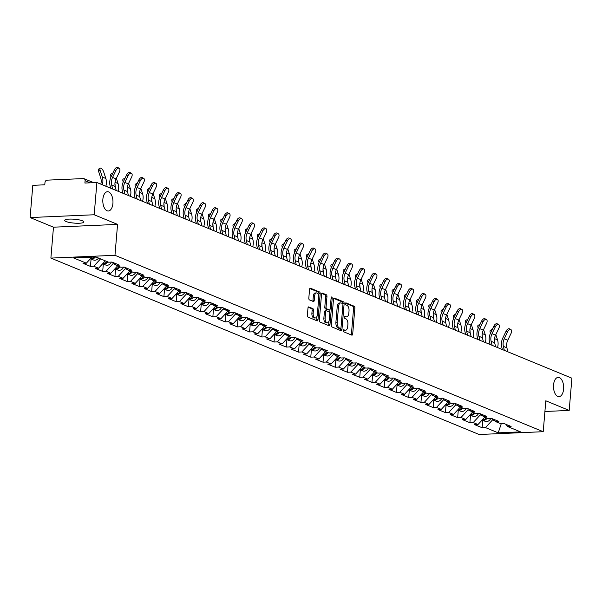 <?xml version="1.0" encoding="UTF-8"?>
<svg xmlns="http://www.w3.org/2000/svg" width="602" height="602" viewBox="0 0 602 602"><rect width="100%" height="100%" fill="white"/><g stroke="black" fill="none" stroke-linecap="round" stroke-linejoin="round"><path stroke-width="0.9" d="M553.554 384.949A9.647 5.072 -92.5 0 1 558.159 377.379A9.647 5.072 -92.5 0 1 563.6 389.088A9.647 5.072 -92.5 0 1 558.995 396.658A9.647 5.072 -92.5 0 1 553.554 384.949M102.867 199.307A9.647 5.072 -92.5 0 1 107.472 191.729A9.647 5.072 -92.5 0 1 112.913 203.446A9.647 5.072 -92.5 0 1 108.307 211.016A9.647 5.072 -92.5 0 1 102.867 199.307M343.17 330.536A1.038 0.542 87.5 0 0 343.622 331.77L351.809 335.141A1.482 0.775 87.5 0 0 351.989 335.171A1.482 0.775 87.5 0 0 352.697 334.012L354.879 308.013A1.482 0.775 87.5 0 0 354.232 306.252L346.052 302.881A1.038 0.542 87.5 0 0 345.917 302.851A1.038 0.542 87.5 0 0 345.428 303.664A1.038 0.542 87.5 0 0 345.879 304.898L346.94 305.334A4.733 2.491 87.5 0 1 349.017 310.978L348.836 313.138A4.733 2.491 87.5 0 1 346.579 316.855A4.733 2.491 87.5 0 1 345.977 316.75L344.923 316.313A1.038 0.542 87.5 0 0 344.788 316.291A1.038 0.542 87.5 0 0 344.299 317.103A1.038 0.542 87.5 0 0 344.75 318.338L345.811 318.774A4.733 2.491 87.5 0 1 347.888 324.41L347.708 326.577A4.733 2.491 87.5 0 1 345.45 330.295A4.733 2.491 87.5 0 1 344.856 330.182L343.795 329.745A1.038 0.542 87.5 0 0 343.667 329.723A1.038 0.542 87.5 0 0 343.17 330.536M82.504 220.814A9.647 1.941 4.8 0 1 83.919 221.98A9.647 1.941 4.8 0 1 76.83 223.252A9.647 1.941 4.8 0 1 66.1 221.528A9.647 1.941 4.8 0 1 64.685 220.362A9.647 1.941 4.8 0 1 71.773 219.083A9.647 1.941 4.8 0 1 82.504 220.814M308.879 306.922A1.482 0.775 87.5 0 0 308.691 306.885A1.482 0.775 87.5 0 0 307.983 308.051L307.374 315.343A1.482 0.775 87.5 0 0 308.021 317.103L317.111 320.851A1.482 0.775 87.5 0 0 317.299 320.881A1.482 0.775 87.5 0 0 317.999 319.722L320.189 293.716A1.482 0.775 87.5 0 0 319.534 291.955L310.451 288.215A1.482 0.775 87.5 0 0 310.263 288.177A1.482 0.775 87.5 0 0 309.556 289.344L308.818 298.156A1.482 0.775 87.5 0 0 309.466 299.916L313.356 301.519A1.482 0.775 87.5 0 0 313.544 301.549A1.482 0.775 87.5 0 0 314.244 300.39L314.613 296.018A3.958 2.077 87.5 0 1 316.502 292.911A3.958 2.077 87.5 0 1 318.736 297.719L317.299 314.838A3.958 2.077 87.5 0 1 315.41 317.939A3.958 2.077 87.5 0 1 313.175 313.138L313.416 310.286A1.482 0.775 87.5 0 0 312.769 308.525L308.51 306.937M117.563 224.395L94.183 214.763L96.892 182.526L571.9 378.191L569.191 410.429L545.811 400.797L543.215 431.702L114.967 255.301L117.563 224.395L53.48 227.187L50.884 258.092L114.967 255.301M331.326 325.208A1.482 0.775 87.5 0 0 331.973 326.969L341.063 330.716A1.482 0.775 87.5 0 0 341.251 330.746A1.482 0.775 87.5 0 0 341.951 329.587L344.141 303.589A1.482 0.775 87.5 0 0 343.486 301.82L334.403 298.08A1.482 0.775 87.5 0 0 334.215 298.043A1.482 0.775 87.5 0 0 333.508 299.209L331.326 325.208M329.083 325.78L320.001 322.04A1.482 0.775 87.5 0 1 319.353 320.279L321.536 294.273A1.482 0.775 87.5 0 1 322.236 293.114A1.482 0.775 87.5 0 1 322.424 293.144L326.314 294.747A1.482 0.775 87.5 0 1 326.961 296.508L326.081 307.058A1.482 0.775 87.5 0 0 326.728 308.818L329.309 309.88A1.482 0.775 87.5 0 0 329.49 309.917A1.482 0.775 87.5 0 0 330.197 308.751L331.123 297.772A1.038 0.542 87.5 0 1 331.612 296.959A1.038 0.542 87.5 0 1 332.199 298.216L329.979 324.651A1.482 0.775 87.5 0 1 329.271 325.817A1.482 0.775 87.5 0 1 329.083 325.78M50.884 258.092L479.132 434.501L543.215 431.702M91.075 258.988L90.45 266.393L93.784 266.25L100.564 258.883M90.45 266.393L83.001 263.322L86.334 263.179L73.579 257.927L95.884 256.956L108.631 262.209L111.964 262.058L119.422 265.128L116.088 265.279L120.874 267.25L124.208 267.1L131.657 270.17L128.324 270.321L133.11 272.292L136.443 272.142L143.901 275.212L140.567 275.362L145.353 277.334L148.686 277.183L156.136 280.254L152.81 280.404L157.596 282.376L160.93 282.225L168.379 285.295L165.046 285.446L169.832 287.417L173.165 287.267L180.623 290.337L177.289 290.488L182.075 292.459L185.408 292.309L192.858 295.379L189.525 295.529L194.311 297.501L197.644 297.35L205.101 300.421L201.768 300.571L206.554 302.543L209.887 302.392L217.337 305.462L214.011 305.613L218.797 307.584L222.123 307.434L229.58 310.504L226.247 310.655L231.033 312.626L234.366 312.476L241.823 315.553L238.49 315.696L243.276 317.668L246.609 317.517L254.059 320.595L250.725 320.738L255.511 322.71L258.845 322.567L266.302 325.637L262.969 325.78L267.755 327.751L271.088 327.608L278.538 330.679L275.212 330.822L279.998 332.793L283.324 332.65L290.781 335.72L287.447 335.863L292.233 337.835L295.567 337.692L303.024 340.762L299.691 340.905L304.477 342.877L307.81 342.734L315.26 345.804L311.926 345.947L316.712 347.918L320.046 347.775L327.503 350.846L324.169 350.989L328.955 352.96L332.289 352.817L339.739 355.887L336.413 356.03L341.199 358.002L344.525 357.859L351.982 360.929L348.648 361.072L353.434 363.044L356.768 362.901L364.225 365.971L360.891 366.114L365.677 368.085L369.011 367.942L376.461 371.013L373.127 371.156L377.913 373.127L381.247 372.984L388.704 376.054L385.37 376.197L390.156 378.169L393.49 378.026L400.94 381.096L397.606 381.239L402.399 383.211L405.725 383.068L413.183 386.138L409.849 386.281L414.635 388.252L417.969 388.109L425.426 391.18L422.092 391.323L426.878 393.294L430.212 393.151L437.662 396.221L434.328 396.364L439.114 398.336L442.447 398.193L449.905 401.263L446.571 401.406L451.357 403.378L454.691 403.235L462.14 406.305L458.807 406.448L463.6 408.419L466.926 408.276L474.384 411.347L471.05 411.49L475.836 413.461L479.169 413.318L486.619 416.388L483.293 416.531L488.079 418.503L491.413 418.36L498.862 421.43L495.529 421.573L500.315 423.545L503.648 423.402L511.106 426.472L507.772 426.615L520.519 431.867L498.223 432.846L485.468 427.593L492.496 419.955L492.587 418.849M482.759 420.331L482.134 427.736L485.468 427.593M482.134 427.736L474.685 424.666L478.018 424.523L473.232 422.551L480.253 414.913L480.351 413.807M470.516 415.29L469.899 422.694L473.232 422.551M469.899 422.694L462.441 419.624L465.775 419.481L460.989 417.51L468.017 409.872L468.108 408.766M458.28 410.248L457.655 417.653L460.989 417.51M457.655 417.653L450.206 414.582L453.539 414.439L448.746 412.468L455.774 404.83L455.872 403.716M446.037 405.206L445.42 412.611L448.746 412.468M445.42 412.611L437.963 409.541L441.296 409.398L436.51 407.426L443.539 399.788L443.629 398.674M433.801 400.164L433.177 407.569L436.51 407.426M433.177 407.569L425.727 404.499L429.053 404.356L424.267 402.384L431.295 394.746L431.386 393.633M421.558 395.123L420.933 402.527L424.267 402.384M420.933 402.527L413.484 399.457L416.817 399.314L412.031 397.343L419.052 389.705L419.15 388.591M409.315 390.081L408.698 397.486L412.031 397.343M408.698 397.486L401.241 394.415L404.574 394.272L399.788 392.301L406.817 384.655L406.907 383.549M397.079 385.039L396.455 392.444L399.788 392.301M396.455 392.444L389.005 389.374L392.338 389.231L387.553 387.259L394.573 379.614L394.671 378.507M384.836 379.997L384.219 387.402L387.553 387.259M384.219 387.402L376.762 384.332L380.095 384.181L375.309 382.217L382.338 374.572L382.428 373.466M372.6 374.956L371.976 382.36L375.309 382.217M371.976 382.36L364.526 379.29L367.852 379.14L363.066 377.168L370.095 369.53L370.185 368.424M360.357 369.914L359.733 377.319L363.066 377.168M359.733 377.319L352.283 374.248L355.616 374.098L350.831 372.126L357.851 364.488L357.949 363.382M348.122 364.872L347.497 372.277L350.831 372.126M347.497 372.277L340.04 369.207L343.373 369.056L338.587 367.085L345.616 359.447L345.706 358.34M335.878 359.83L335.254 367.235L338.587 367.085M335.254 367.235L327.804 364.165L331.138 364.014L326.352 362.043L333.373 354.405L333.47 353.299M323.635 354.789L323.018 362.193L326.352 362.043M323.018 362.193L315.561 359.123L318.894 358.973L314.109 357.001L321.137 349.363L321.227 348.257M311.4 349.747L310.775 357.152L314.109 357.001M310.775 357.152L303.325 354.081L306.651 353.931L301.865 351.959L308.894 344.321L308.984 343.215M299.156 344.705L298.539 352.11L301.865 351.959M298.539 352.11L291.082 349.04L294.416 348.889L289.63 346.918L296.651 339.28L296.748 338.173M286.921 339.663L286.296 347.068L289.63 346.918M286.296 347.068L278.839 343.998L282.172 343.847L277.387 341.876L284.415 334.238L284.505 333.132M274.678 334.622L274.053 342.026L277.387 341.876M274.053 342.026L266.603 338.956L269.937 338.806L265.151 336.834L272.172 329.196L272.27 328.09M262.434 329.58L261.817 336.985L265.151 336.834M261.817 336.985L254.36 333.914L257.694 333.764L252.908 331.792L259.936 324.154L260.026 323.048M250.199 324.538L249.574 331.943L252.908 331.792M249.574 331.943L242.124 328.873L245.45 328.722L240.665 326.751L247.693 319.113L247.783 318.007M237.956 319.496L237.338 326.901L240.665 326.751M237.338 326.901L229.881 323.831L233.215 323.68L228.429 321.709L235.457 314.071L235.548 312.965M225.72 314.455L225.095 321.859L228.429 321.709M225.095 321.859L217.638 318.789L220.972 318.639L216.186 316.667L223.214 309.029L223.304 307.923M213.477 309.413L212.852 316.818L216.186 316.667M212.852 316.818L205.402 313.747L208.736 313.597L203.95 311.625L210.971 303.987L211.069 302.881M201.234 304.371L200.617 311.776L203.95 311.625M200.617 311.776L193.159 308.698L196.493 308.555L191.707 306.584L198.735 298.946L198.826 297.839M188.998 299.329L188.373 306.727L191.707 306.584M188.373 306.727L180.924 303.656L184.25 303.513L179.464 301.542L186.492 293.904L186.59 292.798M176.755 294.28L176.138 301.685L179.464 301.542M176.138 301.685L168.68 298.615L172.014 298.472L167.228 296.5L174.256 288.862L174.347 287.756M164.519 289.238L163.894 296.643L167.228 296.5M163.894 296.643L156.437 293.573L159.771 293.43L154.985 291.458L162.013 283.82L162.104 282.714M152.276 284.197L151.651 291.601L154.985 291.458M151.651 291.601L144.202 288.531L147.535 288.388L142.749 286.417L149.77 278.779L149.868 277.672M140.033 279.155L139.416 286.56L142.749 286.417M139.416 286.56L131.958 283.489L135.292 283.346L130.506 281.375L137.534 273.737L137.625 272.631M127.797 274.113L127.172 281.518L130.506 281.375M127.172 281.518L119.723 278.448L123.056 278.305L118.263 276.333L125.291 268.695L125.389 267.589M115.554 269.071L114.937 276.476L118.263 276.333M114.937 276.476L107.48 273.406L110.813 273.263L106.027 271.291L113.056 263.653L113.146 262.547M103.318 264.03L102.694 271.434L106.027 271.291M102.694 271.434L95.236 268.364L98.57 268.221L93.784 266.25M114.214 262.984L116.088 265.279M98.57 268.221L105.35 260.854M113.056 263.653L115.629 264.714M126.458 268.025L128.324 270.321M110.813 273.263L117.593 265.896M125.291 268.695L127.865 269.756M138.693 273.067L140.567 275.362M123.056 278.305L129.829 270.938M137.534 273.737L140.108 274.798M150.936 278.109L152.81 280.404M135.292 283.346L142.072 275.979M149.77 278.779L152.344 279.84M163.172 283.151L165.046 285.446M147.535 288.388L154.308 281.021M162.013 283.82L164.587 284.881M175.415 288.192L177.289 290.488M159.771 293.43L166.551 286.063M174.256 288.862L176.83 289.923M187.658 293.234L189.525 295.529M172.014 298.472L178.794 291.105M186.492 293.904L189.066 294.965M199.894 298.283L201.768 300.571M184.25 303.513L191.03 296.146M198.735 298.946L201.309 300.007M212.137 303.325L214.011 305.613M196.493 308.555L203.273 301.188M210.971 303.987L213.544 305.048M224.373 308.367L226.247 310.655M208.736 313.597L215.508 306.23M223.214 309.029L225.788 310.09M236.616 313.409L238.49 315.696M220.972 318.639L227.752 311.272M235.457 314.071L238.031 315.132M248.852 318.45L250.725 320.738M233.215 323.68L239.995 316.313M247.693 319.113L250.266 320.174M261.095 323.492L262.969 325.78M245.45 328.722L252.23 321.355M259.936 324.154L262.51 325.215M273.338 328.534L275.212 330.822M257.694 333.764L264.474 326.397M272.172 329.196L274.745 330.257M285.574 333.576L287.447 335.863M269.937 338.806L276.709 331.439M284.415 334.238L286.988 335.299M297.817 338.617L299.691 340.905M282.172 343.847L288.952 336.48M296.651 339.28L299.232 340.341M310.053 343.659L311.926 345.947M294.416 348.889L301.188 341.522M308.894 344.321L311.467 345.382M322.296 348.701L324.169 350.989M306.651 353.931L313.431 346.564M321.137 349.363L323.71 350.424M334.539 353.743L336.413 356.03M318.894 358.973L325.674 351.606M333.373 354.405L335.946 355.466M346.775 358.784L348.648 361.072M331.138 364.014L337.91 356.647M345.616 359.447L348.189 360.508M359.018 363.826L360.891 366.114M343.373 369.056L350.153 361.689M357.851 364.488L360.432 365.549M371.253 368.868L373.127 371.156M355.616 374.098L362.389 366.731M370.095 369.53L372.668 370.591M383.497 373.91L385.37 376.197M367.852 379.14L374.632 371.773M382.338 374.572L384.911 375.633M395.74 378.951L397.606 381.239M380.095 384.181L386.875 376.814M394.573 379.614L397.147 380.675M407.975 383.993L409.849 386.281M392.338 389.231L399.111 381.856M406.817 384.655L409.39 385.716M420.219 389.035L422.092 391.323M404.574 394.272L411.354 386.898M419.052 389.705L421.633 390.758M432.454 394.077L434.328 396.364M416.817 399.314L423.59 391.94M431.295 394.746L433.869 395.8M444.697 399.118L446.571 401.406M429.053 404.356L435.833 396.981M443.539 399.788L446.112 400.842M456.941 404.16L458.807 406.448M441.296 409.398L448.076 402.023M455.774 404.83L458.348 405.883M469.176 409.202L471.05 411.49M453.539 414.439L460.312 407.072M468.017 409.872L470.591 410.933M481.419 414.244L483.293 416.531M465.775 419.481L472.555 412.114M480.253 414.913L482.834 415.974M493.655 419.285L495.529 421.573M478.018 424.523L484.791 417.156M492.496 419.955L495.07 421.016M501.135 423.515L503.836 423.477M501.331 423.499L498.223 432.846M505.898 424.327L507.772 426.615M544.915 411.482L569.191 410.429M94.183 214.763L30.1 217.555L32.809 185.326L44.789 184.806L44.984 182.451A2.265 1.866 -67.6 0 1 47.099 180.156L83.369 178.576A2.265 1.866 -67.6 0 1 84.039 178.689A2.265 1.866 -67.6 0 1 85.1 180.698L84.905 183.053L96.892 182.526M30.1 217.555L53.48 227.187M86.334 263.179L91.895 257.129M343.26 330.114L343.569 330.242A4.733 2.491 87.5 0 0 344.163 330.347L345.45 330.295M346.579 316.855L345.292 316.915A4.733 2.491 87.5 0 1 344.698 316.802L344.389 316.675M351.184 334.885A1.482 0.775 87.5 0 0 351.417 334.072L353.6 308.066A1.482 0.775 87.5 0 0 352.953 306.305L345.518 303.242M342.831 303.957L342.854 303.641A1.482 0.775 87.5 0 0 342.207 301.88L333.741 298.396M340.439 330.46A1.482 0.775 87.5 0 0 340.672 329.64L340.792 328.203M340.386 328.346A1.038 0.542 87.5 0 0 340.514 328.368A1.038 0.542 87.5 0 0 341.01 327.556L342.929 304.732A1.038 0.542 87.5 0 0 342.47 303.498L341.357 303.039A4.733 2.491 87.5 0 0 340.762 302.926A4.733 2.491 87.5 0 0 338.505 306.644L337.195 322.243A4.733 2.491 87.5 0 0 339.272 327.887L340.386 328.346L339.107 328.399A1.038 0.542 87.5 0 0 339.235 328.421A1.038 0.542 87.5 0 0 339.362 328.391M340.762 302.926L339.475 302.987A4.733 2.491 87.5 0 0 337.218 306.704L338.505 306.644M339.107 328.399L337.985 327.94A4.733 2.491 87.5 0 1 335.908 322.303L337.218 306.704M321.769 293.46L325.035 294.807L326.314 294.747M328.391 309.917A1.482 0.775 87.5 0 1 328.21 309.97A1.482 0.775 87.5 0 1 328.022 309.94L325.441 308.871A1.482 0.775 87.5 0 1 324.794 307.11L325.682 296.568A1.482 0.775 87.5 0 0 325.035 294.807M329.971 309.563L329.7 312.731M329.001 321.107L328.7 324.711L329.979 324.651M325.155 317.999A3.958 2.077 87.5 0 0 327.39 322.8A3.958 2.077 87.5 0 0 329.279 319.7L329.783 313.665A1.482 0.775 87.5 0 0 329.136 311.904L326.555 310.843A1.482 0.775 87.5 0 0 326.374 310.805A1.482 0.775 87.5 0 0 325.667 311.971L325.155 317.999L323.876 318.052A3.958 2.077 87.5 0 0 326.111 322.86L327.39 322.8M325.276 310.895A1.482 0.775 87.5 0 0 325.088 310.865A1.482 0.775 87.5 0 0 324.38 312.024L325.667 311.971M323.876 318.052L324.38 312.024M328.466 325.524A1.482 0.775 87.5 0 0 328.7 324.711M315.41 317.939L314.131 317.999A3.958 2.077 87.5 0 1 311.896 313.19L312.137 310.339A1.482 0.775 87.5 0 0 311.482 308.578L308.216 307.231M316.502 292.911L315.222 292.971A3.958 2.077 87.5 0 0 313.333 296.079L314.613 296.018M312.731 301.263A1.482 0.775 87.5 0 0 312.965 300.443L313.333 296.079M318.699 296.176L318.902 293.776A1.482 0.775 87.5 0 0 318.255 292.015L309.789 288.524M316.486 320.595A1.482 0.775 87.5 0 0 316.72 319.775L317.021 316.246M494.573 342.395A12.063 9.971 -67.6 0 0 494.37 339.912M497.53 347.565A12.063 9.971 -67.6 0 0 498.057 344.765A12.063 9.971 -67.6 0 0 497.523 339.852L495.815 334.614M492.263 329.445A3.394 1.332 61.1 0 0 491.954 329.52A3.394 1.332 61.1 0 0 491.608 330.822M490.916 332.259L490.246 332.628A3.394 1.332 -118.9 0 1 490.374 330.385L491.954 329.52M490.788 418.39A4.974 4.116 -67.6 0 1 485.137 421.31L482.119 420.068A4.974 4.116 -67.6 0 0 482.119 420.068A4.974 4.116 -67.6 0 0 487.214 418.149M482.24 419.933A4.974 4.116 -67.6 0 0 486.273 417.758M490.246 332.628L490.449 333.245M507.877 351.824L506.899 347.813A10.106 8.353 -67.6 0 1 506.643 344.389A10.106 8.353 -67.6 0 1 507.787 340.205L511.09 333.327A3.394 1.904 117.1 0 0 510.872 329.58A3.394 1.904 117.1 0 0 507.561 331.875L504.258 338.753A10.106 8.353 -67.6 0 0 503.114 342.937A10.106 8.353 -67.6 0 0 503.37 346.361L504.348 350.372M502.346 349.544L501.752 347.098A12.063 9.971 112.4 0 1 501.451 343.012A12.063 9.971 112.4 0 1 502.813 338.015L506.116 331.138A3.394 1.904 -62.9 0 1 509.427 328.842L510.872 329.58M482.33 337.353A12.063 9.971 -67.6 0 0 482.134 334.87M485.295 342.523A12.063 9.971 -67.6 0 0 485.814 339.724A12.063 9.971 -67.6 0 0 485.28 334.81L483.572 329.572M480.027 324.403A3.394 1.332 61.1 0 0 479.711 324.478A3.394 1.332 61.1 0 0 479.365 325.78M478.673 327.217L478.011 327.586A3.394 1.332 -118.9 0 1 478.131 325.343L479.711 324.478M478.552 413.348A4.974 4.116 -67.6 0 1 472.901 416.268L469.876 415.026A4.974 4.116 -67.6 0 0 474.97 413.107M469.996 414.891A4.974 4.116 -67.6 0 0 474.03 412.716M478.011 327.586L478.206 328.203M470.094 332.312A12.063 9.971 -67.6 0 0 469.891 329.828M473.052 337.481A12.063 9.971 -67.6 0 0 473.578 334.682A12.063 9.971 -67.6 0 0 473.044 329.768L471.336 324.531M467.784 319.361A3.394 1.332 61.1 0 0 467.476 319.429A3.394 1.332 61.1 0 0 467.129 320.738M466.437 322.175L465.767 322.544A3.394 1.332 -118.9 0 1 465.895 320.302L467.476 319.429M466.309 408.299A4.974 4.116 -67.6 0 1 460.658 411.226L457.64 409.985A4.974 4.116 -67.6 0 0 457.64 409.985A4.974 4.116 -67.6 0 0 462.735 408.066M457.761 409.849A4.974 4.116 -67.6 0 0 461.787 407.674M465.767 322.544L465.971 323.161M457.851 327.27A12.063 9.971 -67.6 0 0 457.648 324.787M460.816 332.439A12.063 9.971 -67.6 0 0 461.335 329.64A12.063 9.971 -67.6 0 0 460.801 324.726L459.093 319.489M455.548 314.319A3.394 1.332 61.1 0 0 455.232 314.387A3.394 1.332 61.1 0 0 454.886 315.696M454.194 317.134L453.524 317.502A3.394 1.332 -118.9 0 1 453.652 315.26L455.232 314.387M454.074 403.257A4.974 4.116 -67.6 0 1 448.415 406.184L445.397 404.943A4.974 4.116 -67.6 0 0 445.397 404.943A4.974 4.116 -67.6 0 0 450.492 403.024M445.518 404.807A4.974 4.116 -67.6 0 0 449.551 402.633M453.524 317.502L453.727 318.119M445.615 322.228A12.063 9.971 -67.6 0 0 445.412 319.745M448.573 327.398A12.063 9.971 -67.6 0 0 449.1 324.598A12.063 9.971 -67.6 0 0 448.558 319.685L446.857 314.447M443.305 309.277A3.394 1.332 61.1 0 0 442.989 309.345A3.394 1.332 61.1 0 0 442.651 310.655M441.958 312.092L441.289 312.461A3.394 1.332 -118.9 0 1 441.416 310.218L442.989 309.345M441.83 398.215A4.974 4.116 -67.6 0 1 436.179 401.143L433.154 399.901A4.974 4.116 -67.6 0 0 438.248 397.982M433.282 399.758A4.974 4.116 -67.6 0 0 437.308 397.591M441.289 312.461L441.484 313.078M433.372 317.186A12.063 9.971 -67.6 0 0 433.169 314.703M436.33 322.356A12.063 9.971 -67.6 0 0 436.856 319.557A12.063 9.971 -67.6 0 0 436.322 314.643L434.614 309.405M431.062 304.236A3.394 1.332 61.1 0 0 430.754 304.303A3.394 1.332 61.1 0 0 430.407 305.613M429.715 307.05L429.045 307.419A3.394 1.332 -118.9 0 1 429.173 305.176L430.754 304.303M429.587 393.174A4.974 4.116 -67.6 0 1 423.936 396.101L420.918 394.859A4.974 4.116 -67.6 0 0 420.918 394.859A4.974 4.116 -67.6 0 0 426.013 392.94M421.039 394.716A4.974 4.116 -67.6 0 0 425.072 392.549M429.045 307.419L429.249 308.036M495.634 346.782L494.656 342.771A10.106 8.353 -67.6 0 1 494.408 339.347A10.106 8.353 -67.6 0 1 495.551 335.163L498.847 328.286A3.394 1.904 117.1 0 0 498.629 324.538A3.394 1.904 117.1 0 0 495.318 326.833L492.022 333.711A10.106 8.353 -67.6 0 0 490.871 337.895A10.106 8.353 -67.6 0 0 491.127 341.319L492.105 345.33M490.111 344.502L489.509 342.056A12.063 9.971 112.4 0 1 489.208 337.97A12.063 9.971 112.4 0 1 490.577 332.974L493.873 326.096A3.394 1.904 -62.9 0 1 497.184 323.801L498.629 324.538M483.398 341.74L482.42 337.73A10.106 8.353 -67.6 0 1 482.164 334.306A10.106 8.353 -67.6 0 1 483.308 330.122L486.612 323.244A3.394 1.904 117.1 0 0 486.386 319.496A3.394 1.904 117.1 0 0 483.075 321.792L479.779 328.669A10.106 8.353 -67.6 0 0 478.635 332.853A10.106 8.353 -67.6 0 0 478.883 336.277L479.869 340.288M477.868 339.46L477.266 337.015A12.063 9.971 112.4 0 1 476.965 332.929A12.063 9.971 112.4 0 1 478.334 327.932L481.63 321.054A3.394 1.904 -62.9 0 1 484.949 318.759L486.386 319.496M471.155 336.699L470.177 332.688A10.106 8.353 -67.6 0 1 469.921 329.264A10.106 8.353 -67.6 0 1 471.073 325.08L474.368 318.202A3.394 1.904 117.1 0 0 474.15 314.455A3.394 1.904 117.1 0 0 470.839 316.75L467.536 323.628A10.106 8.353 -67.6 0 0 466.392 327.812A10.106 8.353 -67.6 0 0 466.648 331.235L467.626 335.246M465.624 334.419L465.03 331.973A12.063 9.971 112.4 0 1 464.729 327.887A12.063 9.971 112.4 0 1 466.098 322.89L469.394 316.012A3.394 1.904 -62.9 0 1 472.705 313.717L474.15 314.455M458.92 331.657L457.934 327.646A10.106 8.353 -67.6 0 1 457.686 324.222A10.106 8.353 -67.6 0 1 458.829 320.038L462.125 313.16A3.394 1.904 117.1 0 0 461.907 309.413A3.394 1.904 117.1 0 0 458.596 311.708L455.3 318.586A10.106 8.353 -67.6 0 0 454.156 322.77A10.106 8.353 -67.6 0 0 454.405 326.194L455.383 330.205M453.389 329.377L452.787 326.931A12.063 9.971 112.4 0 1 452.486 322.845A12.063 9.971 112.4 0 1 453.855 317.848L457.151 310.971A3.394 1.904 -62.9 0 1 460.462 308.675L461.907 309.413M446.676 326.615L445.698 322.604A10.106 8.353 -67.6 0 1 445.442 319.18A10.106 8.353 -67.6 0 1 446.586 314.996L449.89 308.119A3.394 1.904 117.1 0 0 449.671 304.371A3.394 1.904 117.1 0 0 446.36 306.666L443.057 313.544A10.106 8.353 -67.6 0 0 441.913 317.728A10.106 8.353 -67.6 0 0 442.169 321.152L443.147 325.155M441.146 324.335L440.551 321.889A12.063 9.971 112.4 0 1 440.25 317.803A12.063 9.971 112.4 0 1 441.612 312.807L444.916 305.929A3.394 1.904 -62.9 0 1 448.227 303.634L449.671 304.371M421.129 312.145A12.063 9.971 -67.6 0 0 420.933 309.654M424.094 317.314A12.063 9.971 -67.6 0 0 424.613 314.515A12.063 9.971 -67.6 0 0 424.079 309.601L422.371 304.364M418.826 299.194A3.394 1.332 61.1 0 0 418.51 299.262A3.394 1.332 61.1 0 0 418.164 300.571M417.472 302.008L416.81 302.377A3.394 1.332 -118.9 0 1 416.93 300.135L418.51 299.262M417.352 388.132A4.974 4.116 -67.6 0 1 411.7 391.059L408.675 389.818A4.974 4.116 -67.6 0 0 413.77 387.899M408.796 389.675A4.974 4.116 -67.6 0 0 412.829 387.507M416.81 302.377L417.005 302.994M434.433 321.573L433.455 317.563A10.106 8.353 -67.6 0 1 433.207 314.139A10.106 8.353 -67.6 0 1 434.351 309.955L437.646 303.077A3.394 1.904 117.1 0 0 437.428 299.329A3.394 1.904 117.1 0 0 434.117 301.625L430.821 308.502A10.106 8.353 -67.6 0 0 429.67 312.686A10.106 8.353 -67.6 0 0 429.926 316.11L430.904 320.113M428.91 319.293L428.308 316.848A12.063 9.971 112.4 0 1 428.007 312.762A12.063 9.971 112.4 0 1 429.376 307.765L432.672 300.887A3.394 1.904 -62.9 0 1 435.983 298.592L437.428 299.329M408.893 307.103A12.063 9.971 -67.6 0 0 408.69 304.612M411.851 312.265A12.063 9.971 -67.6 0 0 412.378 309.473A12.063 9.971 -67.6 0 0 411.843 304.559L410.135 299.322M406.583 294.152A3.394 1.332 61.1 0 0 406.275 294.22A3.394 1.332 61.1 0 0 405.929 295.529M405.236 296.967L404.567 297.335A3.394 1.332 -118.9 0 1 404.694 295.093L406.275 294.22M396.432 384.776A4.974 4.116 -67.6 0 0 396.44 384.776A4.974 4.116 -67.6 0 0 401.534 382.857M396.44 384.776L399.457 386.017A4.974 4.116 -67.6 0 0 405.108 383.09M396.56 384.633A4.974 4.116 -67.6 0 0 400.586 382.466M404.567 297.335L404.77 297.952M422.198 316.532L421.219 312.521A10.106 8.353 -67.6 0 1 420.964 309.097A10.106 8.353 -67.6 0 1 422.107 304.913L425.411 298.035A3.394 1.904 117.1 0 0 425.185 294.288A3.394 1.904 117.1 0 0 421.874 296.583L418.578 303.461A10.106 8.353 -67.6 0 0 417.434 307.645A10.106 8.353 -67.6 0 0 417.683 311.068L418.668 315.072M416.667 314.252L416.065 311.806A12.063 9.971 112.4 0 1 415.764 307.72A12.063 9.971 112.4 0 1 417.133 302.716L420.437 295.845A3.394 1.904 -62.9 0 1 423.748 293.55L425.185 294.288M396.65 302.061A12.063 9.971 -67.6 0 0 396.447 299.57M399.615 307.223A12.063 9.971 -67.6 0 0 400.134 304.431A12.063 9.971 -67.6 0 0 399.6 299.518L397.892 294.28M394.348 289.11A3.394 1.332 61.1 0 0 394.032 289.178A3.394 1.332 61.1 0 0 393.685 290.488M392.993 291.925L392.323 292.294A3.394 1.332 -118.9 0 1 392.451 290.051L394.032 289.178M392.873 378.048A4.974 4.116 -67.6 0 1 387.221 380.976L384.196 379.734A4.974 4.116 -67.6 0 0 384.196 379.734A4.974 4.116 -67.6 0 0 389.291 377.815M384.317 379.591A4.974 4.116 -67.6 0 0 388.35 377.424M392.323 292.294L392.527 292.911M409.954 311.49L408.976 307.479A10.106 8.353 -67.6 0 1 408.72 304.055A10.106 8.353 -67.6 0 1 409.872 299.871L413.168 292.993A3.394 1.904 117.1 0 0 412.949 289.246A3.394 1.904 117.1 0 0 409.638 291.541L406.342 298.419A10.106 8.353 -67.6 0 0 405.191 302.603A10.106 8.353 -67.6 0 0 405.447 306.027L406.425 310.03M404.424 309.21L403.829 306.764A12.063 9.971 112.4 0 1 403.528 302.678A12.063 9.971 112.4 0 1 404.898 297.674L408.194 290.804A3.394 1.904 -62.9 0 1 411.505 288.508L412.949 289.246M384.415 297.019A12.063 9.971 -67.6 0 0 384.211 294.528M387.372 302.181A12.063 9.971 -67.6 0 0 387.899 299.39A12.063 9.971 -67.6 0 0 387.357 294.476L385.656 289.238M382.104 284.069A3.394 1.332 61.1 0 0 381.788 284.136A3.394 1.332 61.1 0 0 381.45 285.446M380.757 286.883L380.088 287.252A3.394 1.332 -118.9 0 1 380.216 285.009L381.788 284.136M380.63 373.007A4.974 4.116 -67.6 0 1 374.978 375.934L371.953 374.692A4.974 4.116 -67.6 0 0 377.048 372.773M372.081 374.549A4.974 4.116 -67.6 0 0 376.107 372.382M380.088 287.252L380.283 287.869M397.719 306.448L396.733 302.437A10.106 8.353 -67.6 0 1 396.485 299.013A10.106 8.353 -67.6 0 1 397.629 294.829L400.924 287.952A3.394 1.904 117.1 0 0 400.706 284.204A3.394 1.904 117.1 0 0 397.395 286.499L394.099 293.377A10.106 8.353 -67.6 0 0 392.956 297.561A10.106 8.353 -67.6 0 0 393.204 300.985L394.182 304.988M392.188 304.168L391.586 301.722A12.063 9.971 112.4 0 1 391.285 297.636A12.063 9.971 112.4 0 1 392.654 292.632L395.95 285.762A3.394 1.904 -62.9 0 1 399.261 283.467L400.706 284.204M372.171 291.978A12.063 9.971 -67.6 0 0 371.968 289.487M375.129 297.14A12.063 9.971 -67.6 0 0 375.656 294.348A12.063 9.971 -67.6 0 0 375.121 289.434L373.413 284.197M369.861 279.027A3.394 1.332 61.1 0 0 369.553 279.095A3.394 1.332 61.1 0 0 369.207 280.404M368.514 281.841L367.845 282.21A3.394 1.332 -118.9 0 1 367.972 279.968L369.553 279.095M359.71 369.643A4.974 4.116 -67.6 0 0 359.718 369.651A4.974 4.116 -67.6 0 0 364.812 367.732M359.718 369.651L362.735 370.892A4.974 4.116 -67.6 0 0 368.386 367.965M359.838 369.508A4.974 4.116 -67.6 0 0 363.871 367.34M367.845 282.21L368.048 282.827M385.476 301.406L384.497 297.396A10.106 8.353 -67.6 0 1 384.242 293.972A10.106 8.353 -67.6 0 1 385.393 289.788L388.689 282.91A3.394 1.904 117.1 0 0 388.471 279.162A3.394 1.904 117.1 0 0 385.16 281.458L381.856 288.335A10.106 8.353 -67.6 0 0 380.712 292.519A10.106 8.353 -67.6 0 0 380.968 295.943L381.946 299.947M379.945 299.126L379.35 296.681A12.063 9.971 112.4 0 1 379.049 292.595A12.063 9.971 112.4 0 1 380.411 287.59L383.715 280.72A3.394 1.904 -62.9 0 1 387.026 278.425L388.471 279.162M359.928 286.936A12.063 9.971 -67.6 0 0 359.733 284.445M362.893 292.098A12.063 9.971 -67.6 0 0 363.412 289.306A12.063 9.971 -67.6 0 0 362.878 284.392L361.17 279.155M357.626 273.985A3.394 1.332 61.1 0 0 357.31 274.053A3.394 1.332 61.1 0 0 356.963 275.355M356.271 276.8L355.609 277.168A3.394 1.332 -118.9 0 1 355.729 274.926L357.31 274.053M347.474 364.601A4.974 4.116 -67.6 0 0 347.474 364.609A4.974 4.116 -67.6 0 0 352.569 362.69M347.474 364.609L350.499 365.85A4.974 4.116 -67.6 0 0 356.151 362.923M347.595 364.466A4.974 4.116 -67.6 0 0 351.628 362.299M355.609 277.168L355.805 277.785M373.232 296.365L372.254 292.354A10.106 8.353 -67.6 0 1 372.006 288.93A10.106 8.353 -67.6 0 1 373.15 284.746L376.446 277.868A3.394 1.904 117.1 0 0 376.227 274.121A3.394 1.904 117.1 0 0 372.916 276.416L369.62 283.294A10.106 8.353 -67.6 0 0 368.469 287.478A10.106 8.353 -67.6 0 0 368.725 290.901L369.703 294.905M367.709 294.085L367.107 291.639A12.063 9.971 112.4 0 1 366.806 287.545A12.063 9.971 112.4 0 1 368.176 282.549L371.472 275.678A3.394 1.904 -62.9 0 1 374.783 273.383L376.227 274.121M347.693 281.894A12.063 9.971 -67.6 0 0 347.489 279.403M350.65 287.056A12.063 9.971 -67.6 0 0 351.177 284.264A12.063 9.971 -67.6 0 0 350.642 279.351L348.934 274.113M345.382 268.943A3.394 1.332 61.1 0 0 345.074 269.011A3.394 1.332 61.1 0 0 344.728 270.313M344.035 271.758L343.366 272.127A3.394 1.332 -118.9 0 1 343.494 269.884L345.074 269.011M335.231 359.56A4.974 4.116 -67.6 0 0 335.239 359.567A4.974 4.116 -67.6 0 0 340.333 357.648M335.239 359.567L338.256 360.809A4.974 4.116 -67.6 0 0 343.908 357.881M335.359 359.424A4.974 4.116 -67.6 0 0 339.385 357.257M343.366 272.127L343.569 272.744M360.997 291.323L360.019 287.312A10.106 8.353 -67.6 0 1 359.763 283.888A10.106 8.353 -67.6 0 1 360.907 279.704L364.21 272.826A3.394 1.904 117.1 0 0 363.992 269.079A3.394 1.904 117.1 0 0 360.673 271.374L357.377 278.252A10.106 8.353 -67.6 0 0 356.233 282.436A10.106 8.353 -67.6 0 0 356.482 285.86L357.468 289.863M355.466 289.043L354.864 286.597A12.063 9.971 112.4 0 1 354.563 282.504A12.063 9.971 112.4 0 1 355.932 277.507L359.236 270.629A3.394 1.904 -62.9 0 1 362.547 268.341L363.992 269.079M335.449 276.852A12.063 9.971 -67.6 0 0 335.246 274.361M338.414 282.014A12.063 9.971 -67.6 0 0 338.934 279.223A12.063 9.971 -67.6 0 0 338.399 274.309L336.691 269.071M333.147 263.902A3.394 1.332 61.1 0 0 332.831 263.969A3.394 1.332 61.1 0 0 332.485 265.271M331.792 266.716L331.123 267.085A3.394 1.332 -118.9 0 1 331.25 264.842L332.831 263.969M322.996 354.518A4.974 4.116 -67.6 0 0 322.996 354.525A4.974 4.116 -67.6 0 0 328.09 352.606M322.996 354.525L326.021 355.767A4.974 4.116 -67.6 0 0 331.672 352.84M323.116 354.382A4.974 4.116 -67.6 0 0 327.149 352.215M331.123 267.085L331.326 267.702M348.754 286.281L347.775 282.27A10.106 8.353 -67.6 0 1 347.52 278.846A10.106 8.353 -67.6 0 1 348.671 274.662L351.967 267.785A3.394 1.904 117.1 0 0 351.749 264.037A3.394 1.904 117.1 0 0 348.438 266.332L345.142 273.21A10.106 8.353 -67.6 0 0 343.99 277.394A10.106 8.353 -67.6 0 0 344.246 280.818L345.224 284.821M343.223 284.001L342.628 281.555A12.063 9.971 112.4 0 1 342.327 277.462A12.063 9.971 112.4 0 1 343.697 272.465L346.993 265.587A3.394 1.904 -62.9 0 1 350.304 263.3L351.749 264.037M323.214 271.811A12.063 9.971 -67.6 0 0 323.011 269.32M326.171 276.973A12.063 9.971 -67.6 0 0 326.698 274.181A12.063 9.971 -67.6 0 0 326.156 269.267L324.455 264.03M320.904 258.86A3.394 1.332 61.1 0 0 320.595 258.928A3.394 1.332 61.1 0 0 320.249 260.23M319.557 261.674L318.887 262.043A3.394 1.332 -118.9 0 1 319.015 259.801L320.595 258.928M310.752 349.476A4.974 4.116 -67.6 0 0 310.76 349.484A4.974 4.116 -67.6 0 0 315.847 347.565M310.76 349.484L313.777 350.725A4.974 4.116 -67.6 0 0 319.429 347.798M310.88 349.341A4.974 4.116 -67.6 0 0 314.906 347.173M318.887 262.043L319.083 262.66M336.518 281.239L335.532 277.229A10.106 8.353 -67.6 0 1 335.284 273.805A10.106 8.353 -67.6 0 1 336.428 269.621L339.724 262.743A3.394 1.904 117.1 0 0 339.505 258.995A3.394 1.904 117.1 0 0 336.194 261.291L332.898 268.168A10.106 8.353 -67.6 0 0 331.755 272.352A10.106 8.353 -67.6 0 0 332.003 275.776L332.981 279.779M330.987 278.959L330.385 276.514A12.063 9.971 112.4 0 1 330.084 272.42A12.063 9.971 112.4 0 1 331.454 267.423L334.75 260.546A3.394 1.904 -62.9 0 1 338.061 258.258L339.505 258.995M310.971 266.769A12.063 9.971 -67.6 0 0 310.767 264.278M313.928 271.931A12.063 9.971 -67.6 0 0 314.455 269.139A12.063 9.971 -67.6 0 0 313.92 264.225L312.212 258.988M308.66 253.818A3.394 1.332 61.1 0 0 308.352 253.886A3.394 1.332 61.1 0 0 308.006 255.188M307.313 256.633L306.644 257.001A3.394 1.332 -118.9 0 1 306.772 254.759L308.352 253.886M298.509 344.434A4.974 4.116 -67.6 0 0 298.517 344.442A4.974 4.116 -67.6 0 0 303.611 342.523M298.517 344.442L301.534 345.683A4.974 4.116 -67.6 0 0 307.186 342.756M298.637 344.299A4.974 4.116 -67.6 0 0 302.671 342.132M306.644 257.001L306.847 257.618M324.275 276.198L323.297 272.187A10.106 8.353 -67.6 0 1 323.041 268.763A10.106 8.353 -67.6 0 1 324.192 264.579L327.488 257.701A3.394 1.904 117.1 0 0 327.27 253.954A3.394 1.904 117.1 0 0 323.959 256.249L320.655 263.127A10.106 8.353 -67.6 0 0 319.512 267.311A10.106 8.353 -67.6 0 0 319.767 270.734L320.746 274.738M318.744 273.918L318.149 271.472A12.063 9.971 112.4 0 1 317.848 267.378A12.063 9.971 112.4 0 1 319.21 262.382L322.514 255.504A3.394 1.904 -62.9 0 1 325.825 253.216L327.27 253.954M298.727 261.727A12.063 9.971 -67.6 0 0 298.532 259.236M301.692 266.889A12.063 9.971 -67.6 0 0 302.219 264.097A12.063 9.971 -67.6 0 0 301.677 259.184L299.969 253.946M296.425 248.776A3.394 1.332 61.1 0 0 296.109 248.844A3.394 1.332 61.1 0 0 295.763 250.146M295.07 251.591L294.408 251.96A3.394 1.332 -118.9 0 1 294.536 249.717L296.109 248.844M286.274 339.393A4.974 4.116 -67.6 0 0 286.274 339.4A4.974 4.116 -67.6 0 0 291.368 337.481M286.274 339.4L289.299 340.642A4.974 4.116 -67.6 0 0 294.95 337.714M286.394 339.257A4.974 4.116 -67.6 0 0 290.427 337.09M294.408 251.96L294.604 252.577M312.032 271.156L311.053 267.145A10.106 8.353 -67.6 0 1 310.805 263.721A10.106 8.353 -67.6 0 1 311.949 259.537L315.245 252.659A3.394 1.904 117.1 0 0 315.027 248.912A3.394 1.904 117.1 0 0 311.716 251.207L308.42 258.085A10.106 8.353 -67.6 0 0 307.268 262.269A10.106 8.353 -67.6 0 0 307.524 265.693L308.502 269.696M306.508 268.876L305.906 266.43A12.063 9.971 112.4 0 1 305.605 262.337A12.063 9.971 112.4 0 1 306.975 257.34L310.271 250.462A3.394 1.904 -62.9 0 1 313.582 248.174L315.027 248.912M286.492 256.685A12.063 9.971 -67.6 0 0 286.289 254.194M289.449 261.847A12.063 9.971 -67.6 0 0 289.976 259.056A12.063 9.971 -67.6 0 0 289.442 254.142L287.733 248.904M284.182 243.735A3.394 1.332 61.1 0 0 283.873 243.802A3.394 1.332 61.1 0 0 283.527 245.104M282.835 246.549L282.165 246.918A3.394 1.332 -118.9 0 1 282.293 244.675L283.873 243.802M274.03 334.351A4.974 4.116 -67.6 0 0 274.038 334.358A4.974 4.116 -67.6 0 0 279.132 332.439M274.038 334.358L277.055 335.6A4.974 4.116 -67.6 0 0 282.707 332.673M274.158 334.215A4.974 4.116 -67.6 0 0 278.184 332.048M282.165 246.918L282.368 247.535M299.796 266.107L298.818 262.103A10.106 8.353 -67.6 0 1 298.562 258.679A10.106 8.353 -67.6 0 1 299.706 254.495L303.009 247.618A3.394 1.904 117.1 0 0 302.791 243.87A3.394 1.904 117.1 0 0 299.472 246.165L296.176 253.043A10.106 8.353 -67.6 0 0 295.033 257.227A10.106 8.353 -67.6 0 0 295.281 260.651L296.267 264.654M294.265 263.834L293.671 261.388A12.063 9.971 112.4 0 1 293.362 257.295A12.063 9.971 112.4 0 1 294.732 252.298L298.035 245.42A3.394 1.904 -62.9 0 1 301.346 243.133L302.791 243.87M274.249 251.644A12.063 9.971 -67.6 0 0 274.045 249.153M277.213 256.806A12.063 9.971 -67.6 0 0 277.733 254.014A12.063 9.971 -67.6 0 0 277.198 249.1L275.49 243.863M271.946 238.693A3.394 1.332 61.1 0 0 271.63 238.761A3.394 1.332 61.1 0 0 271.284 240.063M270.591 241.507L269.929 241.876A3.394 1.332 -118.9 0 1 270.05 239.634L271.63 238.761M261.795 329.309A4.974 4.116 -67.6 0 0 261.795 329.317A4.974 4.116 -67.6 0 0 266.889 327.398M261.795 329.317L264.82 330.558A4.974 4.116 -67.6 0 0 270.471 327.631M261.915 329.174A4.974 4.116 -67.6 0 0 265.949 327.006M269.929 241.876L270.125 242.493M287.553 261.065L286.575 257.062A10.106 8.353 -67.6 0 1 286.319 253.638A10.106 8.353 -67.6 0 1 287.47 249.454L290.766 242.576A3.394 1.904 117.1 0 0 290.548 238.828A3.394 1.904 117.1 0 0 287.237 241.124L283.941 247.994A10.106 8.353 -67.6 0 0 282.789 252.185A10.106 8.353 -67.6 0 0 283.045 255.609L284.024 259.612M282.022 258.792L281.427 256.347A12.063 9.971 112.4 0 1 281.126 252.253A12.063 9.971 112.4 0 1 282.496 247.256L285.792 240.379A3.394 1.904 -62.9 0 1 289.103 238.091L290.548 238.828M262.013 246.602A12.063 9.971 -67.6 0 0 261.81 244.111M264.97 251.764A12.063 9.971 -67.6 0 0 265.497 248.972A12.063 9.971 -67.6 0 0 264.955 244.058L263.255 238.821M259.703 233.651A3.394 1.332 61.1 0 0 259.394 233.719A3.394 1.332 61.1 0 0 259.048 235.021M258.356 236.466L257.686 236.834A3.394 1.332 -118.9 0 1 257.814 234.592L259.394 233.719M249.552 324.267A4.974 4.116 -67.6 0 0 249.559 324.275A4.974 4.116 -67.6 0 0 254.646 322.348M249.559 324.275L252.577 325.516A4.974 4.116 -67.6 0 0 258.228 322.589M249.679 324.132A4.974 4.116 -67.6 0 0 253.705 321.965M257.686 236.834L257.889 237.451M275.317 256.023L274.331 252.02A10.106 8.353 -67.6 0 1 274.083 248.596A10.106 8.353 -67.6 0 1 275.227 244.412L278.523 237.534A3.394 1.904 117.1 0 0 278.305 233.787A3.394 1.904 117.1 0 0 274.994 236.082L271.698 242.952A10.106 8.353 -67.6 0 0 270.554 247.144A10.106 8.353 -67.6 0 0 270.802 250.567L271.78 254.571M269.786 253.751L269.184 251.305A12.063 9.971 112.4 0 1 268.883 247.211A12.063 9.971 112.4 0 1 270.253 242.215L273.549 235.337A3.394 1.904 -62.9 0 1 276.867 233.049L278.305 233.787M249.77 241.56A12.063 9.971 -67.6 0 0 249.567 239.069M252.727 246.722A12.063 9.971 -67.6 0 0 253.254 243.93A12.063 9.971 -67.6 0 0 252.72 239.017L251.011 233.779M247.46 228.609A3.394 1.332 61.1 0 0 247.151 228.677A3.394 1.332 61.1 0 0 246.805 229.979M246.113 231.424L245.443 231.793A3.394 1.332 -118.9 0 1 245.571 229.55L247.151 228.677M245.985 317.547A4.974 4.116 -67.6 0 1 240.333 320.475L237.316 319.226A4.974 4.116 -67.6 0 0 237.316 319.226A4.974 4.116 -67.6 0 0 242.41 317.307M237.436 319.09A4.974 4.116 -67.6 0 0 241.47 316.923M245.443 231.793L245.646 232.41M263.074 250.981L262.096 246.978A10.106 8.353 -67.6 0 1 261.84 243.554A10.106 8.353 -67.6 0 1 262.991 239.37L266.287 232.492A3.394 1.904 117.1 0 0 266.069 228.745A3.394 1.904 117.1 0 0 262.758 231.04L259.454 237.91A10.106 8.353 -67.6 0 0 258.311 242.102A10.106 8.353 -67.6 0 0 258.567 245.526L259.545 249.529M257.543 248.709L256.949 246.263A12.063 9.971 112.4 0 1 256.648 242.17A12.063 9.971 112.4 0 1 258.017 237.173L261.313 230.295A3.394 1.904 -62.9 0 1 264.624 228.007L266.069 228.745M237.527 236.518A12.063 9.971 -67.6 0 0 237.331 234.027M240.491 241.68A12.063 9.971 -67.6 0 0 241.018 238.889A12.063 9.971 -67.6 0 0 240.476 233.975L238.768 228.737M235.224 223.568A3.394 1.332 61.1 0 0 234.908 223.635A3.394 1.332 61.1 0 0 234.562 224.937M233.877 226.382L233.207 226.751A3.394 1.332 -118.9 0 1 233.335 224.508L234.908 223.635M233.749 312.506A4.974 4.116 -67.6 0 1 228.098 315.433L225.073 314.184A4.974 4.116 -67.6 0 0 230.167 312.265M225.193 314.048A4.974 4.116 -67.6 0 0 229.227 311.881M233.207 226.751L233.403 227.368M250.831 245.94L249.853 241.936A10.106 8.353 -67.6 0 1 249.604 238.512A10.106 8.353 -67.6 0 1 250.748 234.328L254.044 227.451A3.394 1.904 117.1 0 0 253.826 223.703A3.394 1.904 117.1 0 0 250.515 225.998L247.219 232.869A10.106 8.353 -67.6 0 0 246.067 237.06A10.106 8.353 -67.6 0 0 246.323 240.484L247.302 244.487M245.307 243.667L244.705 241.221A12.063 9.971 112.4 0 1 244.404 237.128A12.063 9.971 112.4 0 1 245.774 232.131L249.07 225.253A3.394 1.904 -62.9 0 1 252.381 222.966L253.826 223.703M225.291 231.477A12.063 9.971 -67.6 0 0 225.088 228.986M228.248 236.639A12.063 9.971 -67.6 0 0 228.775 233.847A12.063 9.971 -67.6 0 0 228.241 228.933L226.533 223.696M222.981 218.526A3.394 1.332 61.1 0 0 222.672 218.594A3.394 1.332 61.1 0 0 222.326 219.896M221.634 221.34L220.964 221.709A3.394 1.332 -118.9 0 1 221.092 219.467L222.672 218.594M221.506 307.464A4.974 4.116 -67.6 0 1 215.855 310.391L212.837 309.142A4.974 4.116 -67.6 0 0 212.837 309.142A4.974 4.116 -67.6 0 0 217.932 307.223M212.957 309.007A4.974 4.116 -67.6 0 0 216.991 306.839M220.964 221.709L221.167 222.326M238.595 240.898L237.617 236.895A10.106 8.353 -67.6 0 1 237.361 233.471A10.106 8.353 -67.6 0 1 238.505 229.287L241.808 222.409A3.394 1.904 117.1 0 0 241.59 218.661A3.394 1.904 117.1 0 0 238.272 220.957L234.976 227.827A10.106 8.353 -67.6 0 0 233.832 232.018A10.106 8.353 -67.6 0 0 234.08 235.442L235.066 239.445M233.064 238.625L232.47 236.18A12.063 9.971 112.4 0 1 232.161 232.086A12.063 9.971 112.4 0 1 233.531 227.089L236.834 220.212A3.394 1.904 -62.9 0 1 240.145 217.924L241.59 218.661M213.048 226.435A12.063 9.971 -67.6 0 0 212.845 223.944M216.013 231.597A12.063 9.971 -67.6 0 0 216.532 228.805A12.063 9.971 -67.6 0 0 215.998 223.891L214.289 218.654M210.745 213.484A3.394 1.332 61.1 0 0 210.429 213.552A3.394 1.332 61.1 0 0 210.083 214.854M209.391 216.299L208.728 216.667A3.394 1.332 -118.9 0 1 208.849 214.425L210.429 213.552M209.27 302.422A4.974 4.116 -67.6 0 1 203.619 305.349L200.594 304.1A4.974 4.116 -67.6 0 0 205.688 302.181M200.714 303.965A4.974 4.116 -67.6 0 0 204.748 301.798M208.728 216.667L208.924 217.284M226.352 235.856L225.374 231.853A10.106 8.353 -67.6 0 1 225.118 228.429A10.106 8.353 -67.6 0 1 226.269 224.245L229.565 217.367A3.394 1.904 117.1 0 0 229.347 213.62A3.394 1.904 117.1 0 0 226.036 215.907L222.74 222.785A10.106 8.353 -67.6 0 0 221.589 226.977A10.106 8.353 -67.6 0 0 221.845 230.4L222.823 234.404M220.821 233.584L220.227 231.138A12.063 9.971 112.4 0 1 219.926 227.044A12.063 9.971 112.4 0 1 221.295 222.048L224.591 215.17A3.394 1.904 -62.9 0 1 227.902 212.882L229.347 213.62M200.812 221.393A12.063 9.971 -67.6 0 0 200.609 218.902M203.769 226.555A12.063 9.971 -67.6 0 0 204.296 223.763A12.063 9.971 -67.6 0 0 203.754 218.85L202.054 213.612M198.502 208.442A3.394 1.332 61.1 0 0 198.193 208.51A3.394 1.332 61.1 0 0 197.847 209.812M197.155 211.257L196.485 211.626A3.394 1.332 -118.9 0 1 196.613 209.383L198.193 208.51M197.027 297.38A4.974 4.116 -67.6 0 1 191.376 300.308L188.358 299.059A4.974 4.116 -67.6 0 0 188.358 299.059A4.974 4.116 -67.6 0 0 193.445 297.14M188.479 298.923A4.974 4.116 -67.6 0 0 192.505 296.756M196.485 211.626L196.688 212.235M214.116 230.814L213.131 226.811A10.106 8.353 -67.6 0 1 212.882 223.387A10.106 8.353 -67.6 0 1 214.026 219.203L217.33 212.325A3.394 1.904 117.1 0 0 217.104 208.578A3.394 1.904 117.1 0 0 213.793 210.866L210.497 217.743A10.106 8.353 -67.6 0 0 209.353 221.935A10.106 8.353 -67.6 0 0 209.601 225.359L210.587 229.362M208.585 228.542L207.983 226.096A12.063 9.971 112.4 0 1 207.682 222.003A12.063 9.971 112.4 0 1 209.052 217.006L212.348 210.128A3.394 1.904 -62.9 0 1 215.667 207.84L217.104 208.578M188.569 216.351A12.063 9.971 -67.6 0 0 188.366 213.86M191.534 221.513A12.063 9.971 -67.6 0 0 192.053 218.722A12.063 9.971 -67.6 0 0 191.519 213.808L189.811 208.57M186.259 203.401A3.394 1.332 61.1 0 0 185.95 203.468A3.394 1.332 61.1 0 0 185.604 204.77M184.912 206.215L184.242 206.584A3.394 1.332 -118.9 0 1 184.37 204.341L185.95 203.468M184.791 292.339A4.974 4.116 -67.6 0 1 179.133 295.266L176.115 294.017A4.974 4.116 -67.6 0 0 176.115 294.017A4.974 4.116 -67.6 0 0 181.21 292.098M176.235 293.881A4.974 4.116 -67.6 0 0 180.269 291.714M184.242 206.584L184.445 207.193M201.873 225.773L200.895 221.769A10.106 8.353 -67.6 0 1 200.639 218.345A10.106 8.353 -67.6 0 1 201.79 214.161L205.086 207.284A3.394 1.904 117.1 0 0 204.868 203.536A3.394 1.904 117.1 0 0 201.557 205.824L198.254 212.702A10.106 8.353 -67.6 0 0 197.11 216.886A10.106 8.353 -67.6 0 0 197.366 220.317L198.344 224.32M196.342 223.5L195.748 221.054A12.063 9.971 112.4 0 1 195.447 216.961A12.063 9.971 112.4 0 1 196.816 211.964L200.112 205.086A3.394 1.904 -62.9 0 1 203.423 202.799L204.868 203.536M176.326 211.31A12.063 9.971 -67.6 0 0 176.13 208.819M179.291 216.472A12.063 9.971 -67.6 0 0 179.817 213.68A12.063 9.971 -67.6 0 0 179.276 208.766L177.567 203.521M174.023 198.359A3.394 1.332 61.1 0 0 173.707 198.427A3.394 1.332 61.1 0 0 173.361 199.729M172.676 201.173L172.006 201.542A3.394 1.332 -118.9 0 1 172.134 199.3L173.707 198.427M172.548 287.297A4.974 4.116 -67.6 0 1 166.897 290.224L163.872 288.975A4.974 4.116 -67.6 0 0 168.966 287.056M163.992 288.84A4.974 4.116 -67.6 0 0 168.026 286.672M172.006 201.542L172.202 202.152M189.638 220.731L188.652 216.728A10.106 8.353 -67.6 0 1 188.403 213.304A10.106 8.353 -67.6 0 1 189.547 209.12L192.843 202.242A3.394 1.904 117.1 0 0 192.625 198.494A3.394 1.904 117.1 0 0 189.314 200.782L186.018 207.66A10.106 8.353 -67.6 0 0 184.874 211.844A10.106 8.353 -67.6 0 0 185.123 215.275L186.101 219.278M184.107 218.458L183.505 216.013A12.063 9.971 112.4 0 1 183.204 211.919A12.063 9.971 112.4 0 1 184.573 206.922L187.869 200.045A3.394 1.904 -62.9 0 1 191.18 197.757L192.625 198.494M164.09 206.268A12.063 9.971 -67.6 0 0 163.887 203.777M167.047 211.43A12.063 9.971 -67.6 0 0 167.574 208.638A12.063 9.971 -67.6 0 0 167.04 203.724L165.332 198.479M161.78 193.317A3.394 1.332 61.1 0 0 161.471 193.385A3.394 1.332 61.1 0 0 161.125 194.687M160.433 196.132L159.763 196.5A3.394 1.332 -118.9 0 1 159.891 194.258L161.471 193.385M160.305 282.255A4.974 4.116 -67.6 0 1 154.654 285.182L151.636 283.933A4.974 4.116 -67.6 0 0 151.636 283.933A4.974 4.116 -67.6 0 0 156.731 282.014M151.757 283.798A4.974 4.116 -67.6 0 0 155.79 281.631M159.763 196.5L159.966 197.11M177.394 215.689L176.416 211.686A10.106 8.353 -67.6 0 1 176.16 208.262A10.106 8.353 -67.6 0 1 177.304 204.078L180.608 197.2A3.394 1.904 117.1 0 0 180.389 193.453A3.394 1.904 117.1 0 0 177.078 195.74L173.775 202.618A10.106 8.353 -67.6 0 0 172.631 206.802A10.106 8.353 -67.6 0 0 172.879 210.233L173.865 214.237M171.863 213.417L171.269 210.971A12.063 9.971 112.4 0 1 170.96 206.877A12.063 9.971 112.4 0 1 172.33 201.881L175.633 195.003A3.394 1.904 -62.9 0 1 178.945 192.708L180.389 193.453M151.847 201.226A12.063 9.971 -67.6 0 0 151.651 198.735M154.812 206.388A12.063 9.971 -67.6 0 0 155.331 203.596A12.063 9.971 -67.6 0 0 154.797 198.675L153.089 193.438M149.544 188.275A3.394 1.332 61.1 0 0 149.228 188.343A3.394 1.332 61.1 0 0 148.882 189.645M148.19 191.09L147.528 191.459A3.394 1.332 -118.9 0 1 147.648 189.216L149.228 188.343M148.069 277.213A4.974 4.116 -67.6 0 1 142.418 280.141L139.393 278.892A4.974 4.116 -67.6 0 0 144.488 276.973M139.513 278.756A4.974 4.116 -67.6 0 0 143.547 276.589M147.528 191.459L147.723 192.068M165.151 210.647L164.173 206.644A10.106 8.353 -67.6 0 1 163.925 203.22A10.106 8.353 -67.6 0 1 165.068 199.036L168.364 192.158A3.394 1.904 117.1 0 0 168.146 188.411A3.394 1.904 117.1 0 0 164.835 190.699L161.539 197.576A10.106 8.353 -67.6 0 0 160.388 201.76A10.106 8.353 -67.6 0 0 160.644 205.192L161.622 209.195M159.628 208.375L159.026 205.929A12.063 9.971 112.4 0 1 158.725 201.836A12.063 9.971 112.4 0 1 160.094 196.839L163.39 189.961A3.394 1.904 -62.9 0 1 166.701 187.666L168.146 188.411M139.611 196.184A12.063 9.971 -67.6 0 0 139.408 193.693M142.569 201.346A12.063 9.971 -67.6 0 0 143.095 198.547A12.063 9.971 -67.6 0 0 142.561 193.633L140.853 188.396M137.301 183.234A3.394 1.332 61.1 0 0 136.993 183.301A3.394 1.332 61.1 0 0 136.646 184.603M135.954 186.048L135.284 186.417A3.394 1.332 -118.9 0 1 135.412 184.174L136.993 183.301M127.15 273.85A4.974 4.116 -67.6 0 0 127.157 273.85A4.974 4.116 -67.6 0 0 132.244 271.931M127.157 273.85L130.175 275.099A4.974 4.116 -67.6 0 0 135.826 272.172M127.278 273.714A4.974 4.116 -67.6 0 0 131.304 271.547M135.284 186.417L135.488 187.026M152.916 205.606L151.937 201.602A10.106 8.353 -67.6 0 1 151.681 198.178A10.106 8.353 -67.6 0 1 152.825 193.994L156.129 187.117A3.394 1.904 117.1 0 0 155.903 183.369A3.394 1.904 117.1 0 0 152.592 185.657L149.296 192.535A10.106 8.353 -67.6 0 0 148.152 196.719A10.106 8.353 -67.6 0 0 148.401 200.15L149.386 204.153M147.385 203.333L146.783 200.887A12.063 9.971 112.4 0 1 146.482 196.794A12.063 9.971 112.4 0 1 147.851 191.797L151.147 184.919A3.394 1.904 -62.9 0 1 154.466 182.624L155.903 183.369M127.368 191.143A12.063 9.971 -67.6 0 0 127.165 188.652M130.333 196.305A12.063 9.971 -67.6 0 0 130.852 193.505A12.063 9.971 -67.6 0 0 130.318 188.592L128.61 183.354M125.065 178.192A3.394 1.332 61.1 0 0 124.749 178.26A3.394 1.332 61.1 0 0 124.403 179.562M123.711 181.006L123.041 181.375A3.394 1.332 -118.9 0 1 123.169 179.133L124.749 178.26M123.591 267.13A4.974 4.116 -67.6 0 1 117.932 270.057L114.914 268.808A4.974 4.116 -67.6 0 0 114.914 268.808A4.974 4.116 -67.6 0 0 120.009 266.889M115.035 268.673A4.974 4.116 -67.6 0 0 119.068 266.505M123.041 181.375L123.244 181.985M140.672 200.564L139.694 196.561A10.106 8.353 -67.6 0 1 139.438 193.137A10.106 8.353 -67.6 0 1 140.59 188.945L143.886 182.075A3.394 1.904 117.1 0 0 143.667 178.327A3.394 1.904 117.1 0 0 140.356 180.615L137.053 187.493A10.106 8.353 -67.6 0 0 135.909 191.677A10.106 8.353 -67.6 0 0 136.165 195.108L137.143 199.112M135.141 198.291L134.547 195.838A12.063 9.971 112.4 0 1 134.246 191.752A12.063 9.971 112.4 0 1 135.616 186.755L138.911 179.878A3.394 1.904 -62.9 0 1 142.222 177.582L143.667 178.327M115.125 186.093A12.063 9.971 -67.6 0 0 114.929 183.61M118.09 191.263A12.063 9.971 -67.6 0 0 118.617 188.464A12.063 9.971 -67.6 0 0 118.075 183.55L116.374 178.312M112.822 173.15A3.394 1.332 61.1 0 0 112.506 173.218A3.394 1.332 61.1 0 0 112.168 174.52M111.475 175.965L110.806 176.333A3.394 1.332 -118.9 0 1 110.934 174.091L112.506 173.218M111.347 262.088A4.974 4.116 -67.6 0 1 105.696 265.015L102.671 263.766A4.974 4.116 -67.6 0 0 107.766 261.847M102.799 263.631A4.974 4.116 -67.6 0 0 106.825 261.464M110.806 176.333L111.001 176.943M128.437 195.522L127.451 191.519A10.106 8.353 -67.6 0 1 127.203 188.095A10.106 8.353 -67.6 0 1 128.346 183.903L131.642 177.033A3.394 1.904 117.1 0 0 131.424 173.286A3.394 1.904 117.1 0 0 128.113 175.573L124.817 182.451A10.106 8.353 -67.6 0 0 123.673 186.635A10.106 8.353 -67.6 0 0 123.922 190.059L124.9 194.07M122.906 193.242L122.304 190.796A12.063 9.971 112.4 0 1 122.003 186.71A12.063 9.971 112.4 0 1 123.372 181.714L126.668 174.836A3.394 1.904 -62.9 0 1 129.979 172.541L131.424 173.286M105.847 186.221A12.063 9.971 -67.6 0 0 106.373 183.422A12.063 9.971 -67.6 0 0 105.839 178.508L103.672 171.871A3.394 1.332 61.1 0 0 100.271 168.176A3.394 1.332 61.1 0 0 100.143 170.419L98.562 171.292L100.73 177.929A10.106 8.353 112.4 0 1 101.174 182.045A10.106 8.353 112.4 0 1 100.805 184.144M102.317 184.769A12.063 9.971 -67.6 0 0 102.844 181.97A12.063 9.971 -67.6 0 0 102.31 177.056L100.143 170.419M98.562 171.292A3.394 1.332 -118.9 0 1 98.69 169.049L100.271 168.176M90.428 258.725A4.974 4.116 -67.6 0 0 90.435 258.725A4.974 4.116 -67.6 0 0 95.409 256.971M90.435 258.725L93.453 259.974A4.974 4.116 -67.6 0 0 98.547 258.055M90.556 258.589A4.974 4.116 -67.6 0 0 94.1 257.031M116.194 190.48L115.215 186.477A10.106 8.353 -67.6 0 1 114.959 183.053A10.106 8.353 -67.6 0 1 116.103 178.862L119.407 171.991A3.394 1.904 117.1 0 0 119.188 168.244A3.394 1.904 117.1 0 0 115.877 170.532L112.574 177.409A10.106 8.353 -67.6 0 0 111.43 181.593A10.106 8.353 -67.6 0 0 111.686 185.017L112.664 189.028M110.663 188.2L110.068 185.755A12.063 9.971 112.4 0 1 109.767 181.669A12.063 9.971 112.4 0 1 111.129 176.672L114.433 169.794A3.394 1.904 -62.9 0 1 117.744 167.499L119.188 168.244M90.255 182.82L85.1 180.698M343.569 330.242L344.856 330.182M344.698 316.802L345.977 316.75M352.953 306.305L354.232 306.252M353.6 308.066L354.879 308.013M351.417 334.072L352.697 334.012M342.207 301.88L343.486 301.82M342.854 303.641L344.141 303.589M340.672 329.64L341.951 329.587M335.908 322.303L337.195 322.243M337.985 327.94L339.272 327.887M325.682 296.568L326.961 296.508M324.794 307.11L326.081 307.058M325.441 308.871L326.728 308.818M328.022 309.94L329.309 309.88M331.077 298.268L332.199 298.216M311.482 308.578L312.769 308.525M312.137 310.339L313.416 310.286M311.896 313.19L313.175 313.138M312.965 300.443L314.244 300.39M318.255 292.015L319.534 291.955M318.902 293.776L320.189 293.716M316.72 319.775L317.999 319.722M494.49 338.602L497.523 339.852M506.899 347.813L503.37 346.361M507.561 331.875L506.116 331.138M507.787 340.205L504.258 338.753M482.255 333.561L485.28 334.81M470.011 328.519L473.044 329.768M457.768 323.477L460.801 324.726M445.533 318.435L448.558 319.685M433.289 313.394L436.322 314.643M494.656 342.771L491.127 341.319M495.318 326.833L493.873 326.096M495.551 335.163L492.022 333.711M482.42 337.73L478.883 336.277M483.075 321.792L481.63 321.054M483.308 330.122L479.779 328.669M470.177 332.688L466.648 331.235M470.839 316.75L469.394 316.012M471.073 325.08L467.536 323.628M457.934 327.646L454.405 326.194M458.596 311.708L457.151 310.971M458.829 320.038L455.3 318.586M445.698 322.604L442.169 321.152M446.36 306.666L444.916 305.929M446.586 314.996L443.057 313.544M421.054 308.352L424.079 309.601M433.455 317.563L429.926 316.11M434.117 301.625L432.672 300.887M434.351 309.955L430.821 308.502M408.811 303.31L411.843 304.559M421.219 312.521L417.683 311.068M421.874 296.583L420.437 295.845M422.107 304.913L418.578 303.461M396.567 298.268L399.6 299.518M408.976 307.479L405.447 306.027M409.638 291.541L408.194 290.804M409.872 299.871L406.342 298.419M384.332 293.227L387.357 294.476M396.733 302.437L393.204 300.985M397.395 286.499L395.95 285.762M397.629 294.829L394.099 293.377M372.089 288.185L375.121 289.434M384.497 297.396L380.968 295.943M385.16 281.458L383.715 280.72M385.393 289.788L381.856 288.335M359.853 283.143L362.878 284.392M372.254 292.354L368.725 290.901M372.916 276.416L371.472 275.678M373.15 284.746L369.62 283.294M347.61 278.101L350.642 279.351M360.019 287.312L356.482 285.86M360.673 271.374L359.236 270.629M360.907 279.704L357.377 278.252M335.367 273.06L338.399 274.309M347.775 282.27L344.246 280.818M348.438 266.332L346.993 265.587M348.671 274.662L345.142 273.21M323.131 268.018L326.156 269.267M335.532 277.229L332.003 275.776M336.194 261.291L334.75 260.546M336.428 269.621L332.898 268.168M310.888 262.976L313.92 264.225M323.297 272.187L319.767 270.734M323.959 256.249L322.514 255.504M324.192 264.579L320.655 263.127M298.652 257.934L301.677 259.184M311.053 267.145L307.524 265.693M311.716 251.207L310.271 250.462M311.949 259.537L308.42 258.085M286.409 252.893L289.442 254.142M298.818 262.103L295.281 260.651M299.472 246.165L298.035 245.42M299.706 254.495L296.176 253.043M274.166 247.851L277.198 249.1M286.575 257.062L283.045 255.609M287.237 241.124L285.792 240.379M287.47 249.454L283.941 247.994M261.93 242.809L264.955 244.058M274.331 252.02L270.802 250.567M274.994 236.082L273.549 235.337M275.227 244.412L271.698 242.952M249.687 237.767L252.72 239.017M262.096 246.978L258.567 245.526M262.758 231.04L261.313 230.295M262.991 239.37L259.454 237.91M237.451 232.726L240.476 233.975M249.853 241.936L246.323 240.484M250.515 225.998L249.07 225.253M250.748 234.328L247.219 232.869M225.208 227.684L228.241 228.933M237.617 236.895L234.08 235.442M238.272 220.957L236.834 220.212M238.505 229.287L234.976 227.827M212.965 222.642L215.998 223.891M225.374 231.853L221.845 230.4M226.036 215.907L224.591 215.17M226.269 224.245L222.74 222.785M200.729 217.6L203.754 218.85M213.131 226.811L209.601 225.359M213.793 210.866L212.348 210.128M214.026 219.203L210.497 217.743M188.486 212.559L191.519 213.808M200.895 221.769L197.366 220.317M201.557 205.824L200.112 205.086M201.79 214.161L198.254 212.702M176.251 207.517L179.276 208.766M188.652 216.728L185.123 215.275M189.314 200.782L187.869 200.045M189.547 209.12L186.018 207.66M164.007 202.475L167.04 203.724M176.416 211.686L172.879 210.233M177.078 195.74L175.633 195.003M177.304 204.078L173.775 202.618M151.764 197.433L154.797 198.675M164.173 206.644L160.644 205.192M164.835 190.699L163.39 189.961M165.068 199.036L161.539 197.576M139.529 192.392L142.561 193.633M151.937 201.602L148.401 200.15M152.592 185.657L151.147 184.919M152.825 193.994L149.296 192.535M127.285 187.35L130.318 188.592M139.694 196.561L136.165 195.108M140.356 180.615L138.911 179.878M140.59 188.945L137.053 187.493M115.05 182.308L118.075 183.55M127.451 191.519L123.922 190.059M128.113 175.573L126.668 174.836M128.346 183.903L124.817 182.451M102.31 177.056L105.839 178.508M115.215 186.477L111.686 185.017M115.877 170.532L114.433 169.794M116.103 178.862L112.574 177.409M93.701 182.669L84.039 178.689M339.235 328.421L340.514 328.368M328.21 309.97L329.49 309.917M325.088 310.865L326.374 310.805"/></g></svg>
